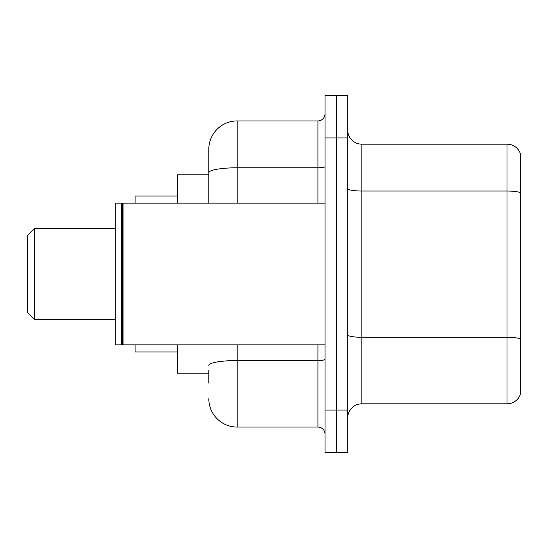 <?xml version="1.0" encoding="UTF-8"?>
<svg xmlns="http://www.w3.org/2000/svg" width="548" height="548" viewBox="0 0 548 548"><rect width="100%" height="100%" fill="white"/><g stroke="black" fill="none" stroke-linecap="round" stroke-linejoin="round"><path stroke-width="0.82" d="M208.809 200.006L208.809 164.873L208.809 174.791L177.627 174.791L177.627 203.137M208.809 373.209L177.627 373.209L177.627 344.863M208.809 383.127L208.809 370.373M325.019 410.055L325.019 452.573L336.356 452.573L336.356 410.055L336.356 452.573L347.699 452.573L347.699 410.055L336.356 410.055L336.356 137.945L336.356 410.055L325.019 410.055L325.019 137.945L336.356 137.945L336.356 95.427L336.356 137.945L347.699 137.945L347.699 410.055M347.699 137.945L347.699 95.427L325.019 95.427L325.019 137.945M237.154 344.863L237.154 427.063L317.936 427.063L317.936 344.863M208.809 203.137L208.809 149.282A28.345 28.345 0 0 1 237.154 120.937L317.936 120.937A7.083 7.083 0 0 0 325.019 113.854M208.809 149.282L208.809 164.873M325.019 434.146A7.083 7.083 0 0 0 317.936 427.063M237.154 427.063A28.345 28.345 0 0 1 208.809 398.718M347.699 417.994A14.173 14.173 0 0 1 361.872 403.821L506.996 403.821L506.996 144.179L361.872 144.179A14.173 14.173 0 0 1 347.699 130.006A14.173 14.173 0 0 0 361.872 144.179L361.872 403.821M520.6 154.385A14.173 14.173 0 0 0 506.996 144.179A14.173 14.173 0 0 1 520.6 154.385L520.6 393.615A14.173 14.173 0 0 1 506.996 403.821M34.483 319.354L34.483 228.646L27.4 235.736L27.4 312.264L34.483 319.354L115.272 319.354M135.109 344.863L135.109 351.946L177.627 351.946M177.627 196.054L135.109 196.054L135.109 203.137M123.067 344.863L122.355 344.151L122.355 203.849L123.067 203.137L123.067 344.863L325.019 344.863M121.649 344.863L115.272 344.863L115.272 203.137L121.649 203.137L121.649 344.863L122.355 344.151M325.019 359.296A7.083 1.233 0 0 1 317.936 360.529L237.154 360.529A28.345 4.925 180 0 0 208.809 365.448M237.154 120.937L237.154 167.784L317.936 167.784L317.936 120.937M208.809 172.702A28.345 4.925 180 0 1 237.154 167.784L237.154 203.137M317.936 203.137L317.936 167.784A7.083 1.233 0 0 0 325.019 166.551M520.6 192.8A14.173 2.459 180 0 0 506.996 191.026L361.872 191.026A14.173 2.459 0 0 1 347.699 188.567M520.6 339.054A14.173 2.459 180 0 0 506.996 337.287L361.872 337.287A14.173 2.459 -0 0 1 347.699 334.828M34.483 228.646L115.272 228.646M122.355 203.849L121.649 203.137M123.067 203.137L325.019 203.137"/></g></svg>
